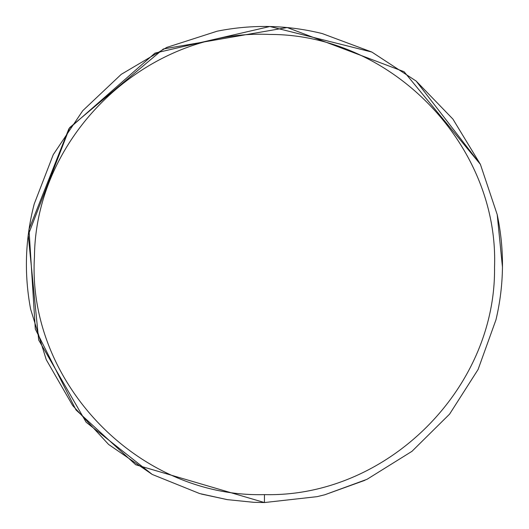 <?xml version="1.0" encoding="UTF-8"?>
<svg xmlns="http://www.w3.org/2000/svg" width="529" height="529" viewBox="0 0 529 529"><rect width="100%" height="100%" fill="white"/><g stroke="black" fill="none" stroke-linecap="round" stroke-linejoin="round"><path stroke-width="0.79" d="M264.44 494.615C386.448 497.69 496.228 389.152 494.536 267.112C498.999 145.144 391.711 34.14 269.664 34.445C147.756 28.599 35.542 134.617 34.458 256.664C26.721 382.335 138.743 498.06 264.44 494.615L264.44 502.55L317.036 496.665L324.78 494.774L367.027 479.307L411.952 451.336L449.584 414.128L478.071 369.52L495.99 319.734C504.216 284.761 504.613 249.695 497.187 214.543L480.398 164.354L452.936 119.118L416.158 81.063L371.88 52.073L322.293 33.585C287.419 24.969 252.359 24.169 217.128 31.198L166.754 47.418L121.207 74.364L82.736 110.706L53.25 154.653L34.2 204.029C25.18 238.804 23.99 273.843 30.616 309.154L46.261 359.713L72.685 405.564L108.59 444.446L152.2 474.427L199.658 493.564L227.258 499.627L253.629 502.305L264.44 502.55L317.036 496.665M502.471 267.205L497.2 214.615L502.471 267.205M497.187 214.543L480.398 164.354L497.187 214.543L480.398 164.36L404.07 71.706L287.201 27.541L163.335 48.985L69.722 127.562L28.229 234.942L38.683 340.021L86.148 422.235L152.2 474.427L199.658 493.564M480.398 164.36L416.158 81.063L371.88 52.073L322.293 33.585M371.821 52.047L269.876 26.51M269.843 26.51L154.971 53.112L68.902 128.726L28.996 229.355L35.311 329.071L76.011 409.975L135.735 464.76L264.44 502.55M411.952 451.336L449.584 414.128M478.071 369.52L495.99 319.734M452.936 119.118L416.158 81.063M217.128 31.198L166.754 47.418M121.207 74.364L82.736 110.706M53.25 154.653L34.2 204.029M30.616 309.154L46.261 359.713M72.685 405.564L108.59 444.446M324.78 494.774L364.924 480.299M201.357 494.04L227.258 499.627"/></g></svg>
